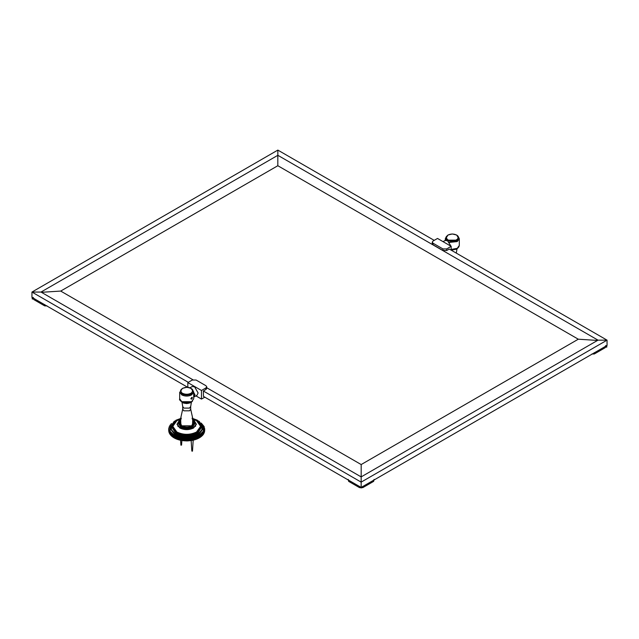 <?xml version="1.0" encoding="UTF-8"?>
<svg xmlns="http://www.w3.org/2000/svg" width="639" height="639" viewBox="0 0 639 639"><rect width="100%" height="100%" fill="white"/><g stroke="black" fill="none" stroke-linecap="round" stroke-linejoin="round"><path stroke-width="0.96" d="M277.821 155.325L277.821 165.725L578.295 339.205L597.521 340.435M578.295 339.205L361.179 464.553L361.179 476.886M41.431 292.311L60.705 291.072L277.821 165.725M361.179 464.553L60.705 291.072M203.386 391.028L361.155 482.125L361.155 476.902L598.008 340.156L277.845 155.309L40.992 292.055L192.906 379.758M206.74 387.753L361.155 476.902L361.155 487.437L203.386 396.348M187.826 387.37L31.95 297.375L31.95 292.055L40.992 292.055L31.95 292.055L188.305 382.33M434.2 240.36L277.845 150.093L277.845 155.309L277.845 150.093L31.95 292.055L31.95 297.375M607.05 345.475L361.155 487.437L361.155 482.125L607.05 340.156L607.05 345.475L607.05 340.156L598.008 340.156L607.05 340.156L449.225 249.034M204.799 397.17L201.485 399.079L201.485 390.493L205.958 387.905L205.958 389.486L203.386 390.972L203.434 396.38M205.958 387.905L206.74 386.819L205.958 385.732L196.069 380.021L192.299 380.021L187.826 382.601L187.826 387.378M205.958 389.486L206.74 388.392L206.74 386.819M187.826 382.601L201.485 390.493M195.933 395.876L201.485 399.079M449.273 249.066L446.701 250.496L446.701 248.914L451.174 246.334L437.515 238.451L433.042 241.031L432.26 242.117L432.26 243.699L433.042 244.785L433.042 243.211L432.26 242.117M451.174 246.334L451.174 250.161L456.669 249.154L458.187 247.7M446.701 248.914L442.931 248.914L442.931 250.496L446.701 250.496M442.931 250.496L433.042 244.785M433.042 243.211L442.931 248.914M192.347 389.518L194.799 394.734L193.689 397.011M193.689 397.138L194.991 394.734L191.357 388.56M189.879 387.833L192.067 386.571L194.56 386.819L198.098 392.937L197.06 395.221L193.952 397.019M194.783 395.094L193.689 394.343M198.098 392.937L194.607 386.843M443.067 241.654L445.048 240.512L447.548 240.759L451.038 246.255L447.596 240.791M191.644 397.41C192.563 397.394 192.563 397.985 191.644 399.175L190.821 398.696L192.155 397.338M191.644 399.175L190.821 398.696M197.778 432.004L198.178 430.878M171.564 423.609L170.861 424.184L171.564 423.609M170.557 424.743L169.918 425.374L170.557 424.743M169.814 425.941L169.239 426.612L169.814 425.941M169.327 427.187L168.84 427.898L169.327 427.187M169.119 428.457L168.712 429.2L169.119 428.457M169.191 429.727L169.119 429.096L168.744 429.656L168.76 431.213L169.191 429.727L168.88 431.86L169.191 429.727M169.535 430.99L169.327 430.366L169 430.95L169.063 432.499L169.063 431.141L169.535 430.99L169.319 433.138L169.535 430.99M170.158 432.212L169.814 431.605L169.543 432.22L169.647 433.761L169.647 432.403L170.158 432.212L170.038 434.376L170.038 433.018L170.557 432.811L170.158 432.212M171.028 433.386L170.557 432.811L170.357 433.434L170.501 434.967L170.501 433.609L171.028 433.386L171.02 435.55L171.02 434.193L171.564 433.945L171.028 433.386M172.155 434.48L171.564 433.945L171.428 435.942L172.155 434.48L172.25 436.645L172.25 435.287L172.802 434.999L172.155 434.48M174.511 438.098L174.511 436.741L175.07 436.389L175.07 438.402L174.511 438.098L173.704 437.643L173.704 436.277L174.263 435.95L174.263 437.963L176.811 439.185L181.795 440.535L187.251 440.934L193.681 440.103L199.128 437.963L199.128 435.95L199.688 436.277L199.688 437.643L199.887 435.486L200.446 435.798L200.446 437.156L200.59 434.999L201.149 435.287L201.149 436.645L201.245 434.48L201.788 434.744L201.788 436.11L201.836 433.945L202.539 435.375L202.363 433.386L203.042 434.792L202.835 432.811L203.482 434.193L203.242 432.212L203.745 432.403L203.745 433.761L203.857 430.99L204.392 432.307L204.065 430.366L204.56 431.668L204.2 429.727L204.632 431.213L204.16 426.612L201.245 423.066L203.857 426.564L204.065 430.366L201.836 433.945L198.33 436.389L192.651 438.33L187.251 438.921L179.711 438.09L172.802 434.999L172.953 437.156L172.953 435.798L173.504 435.486L173.473 437.499L172.953 437.156M168.744 428.969L168.744 428.545M169.119 431.109L168.712 429.001M169.191 431.74L168.76 431.213M169.327 432.379L168.88 431.86M169.535 433.002L169.063 432.499M169.814 433.617L169.319 433.138M170.158 434.224L169.647 433.761M170.557 434.816L170.038 434.376M171.028 435.399L170.501 434.967M171.564 435.958L171.02 435.55M172.155 436.493L171.603 436.11M172.802 437.012L172.25 436.645M175.07 436.389L175.07 438.402L175.925 436.796L175.989 438.801L175.366 438.522M175.925 436.796L175.925 438.809M176.811 437.172L176.923 439.177L176.268 438.921L176.268 437.555L176.811 437.172L176.811 439.185M177.746 437.515L177.89 439.512L177.203 439.281L177.746 437.515L177.746 439.528M178.712 437.819L178.888 439.816L178.185 439.608L178.712 437.819L178.712 439.832M179.711 438.09L179.918 440.079L179.192 439.896L179.711 438.09L179.711 440.103M180.741 438.33L180.981 440.303L180.238 440.151L180.741 438.33L180.741 440.343M181.795 438.522L182.059 440.495L181.3 440.367L181.795 438.522L181.795 440.535M182.866 438.681L183.161 440.638L182.387 440.543L182.866 438.681L182.866 440.694M183.944 438.801L184.28 440.75L183.497 440.678L183.944 438.801L183.944 440.814M185.046 438.881L185.398 440.814L184.615 440.774L185.046 438.881L185.046 440.894M186.149 438.921L186.532 440.846L185.741 440.83L186.149 438.921L186.149 440.934M187.251 438.921L187.658 439.472L187.251 440.934L186.868 439.48L187.251 438.921L187.251 440.934M188.353 438.881L188.785 439.416L188.353 440.894L187.994 439.456L188.353 438.881L188.353 440.894M189.448 438.801L189.903 439.32L189.448 440.814L189.12 439.392L189.448 438.801L189.448 440.814M190.534 438.681L191.005 439.185L191.005 440.543L190.534 440.694L190.23 439.281L190.534 438.681L190.534 440.694M191.604 438.522L192.091 439.009L192.091 440.367L191.604 440.535L191.333 439.137L191.604 440.535M192.651 438.33L193.162 438.793L193.162 440.151L192.651 440.343L192.419 438.945L192.651 440.343M193.681 438.09L194.2 438.538L194.2 439.896L193.473 440.079L193.681 438.09L193.681 440.103M194.679 437.819L195.214 438.25L195.214 439.608L194.512 439.816L194.679 437.819L194.679 439.832M195.646 437.515L196.189 437.923L196.189 439.281L195.51 439.512L195.646 437.515L195.646 439.528M196.58 437.172L197.131 437.555L197.131 438.921L196.477 439.177L196.58 437.172L196.58 439.185M197.475 436.796L198.026 437.164L198.026 438.522L197.403 438.801L197.475 436.796L197.475 438.809M198.33 436.389L198.881 436.741L198.881 438.098L198.29 438.402L198.33 436.389L198.33 438.402M199.688 437.643L198.881 438.098M200.446 437.156L199.887 437.499M201.149 436.645L200.59 437.012M201.788 436.11L201.245 436.493M202.371 435.55L201.836 435.958M202.898 434.967L202.363 435.399M203.354 434.376L202.835 434.816M203.745 433.761L203.242 434.224M204.073 433.138L203.585 433.617M204.328 432.499L203.857 433.002M204.52 431.86L204.065 432.379M204.632 431.213L204.2 431.74M204.68 429.001L204.272 431.109M204.656 428.545L204.656 428.969M182.978 428.633L182.506 429.017M180.997 445.223L181.468 444.952M192.427 451.19L191.9 450.958M33.196 297.375L33.883 299.635L33.883 298.325M44.714 304.579L44.714 305.889L33.883 299.635M44.714 305.889L47.07 305.889M359.509 486.327L359.509 487.629L362.808 487.629L362.808 486.327M373.639 480.073L373.639 481.375L362.808 487.629M359.509 487.629L348.678 481.375L348.678 480.073M348.191 479.394L348.678 481.375M373.639 481.375L374.127 479.394M605.117 346.426L605.117 347.736L605.804 345.475M605.117 347.736L594.286 353.99L594.286 352.68M591.93 353.99L594.286 353.99M32.23 297.375L32.23 299.004L33.268 299.004M361.155 487.277L361.155 488.028M606.77 345.475L606.77 347.105L605.732 347.105M451.174 250.113L456.613 249.122M458.147 247.74L456.685 249.082L451.174 250.073M451.174 249.577L455.311 249.186M451.174 249.498L457.173 248.363M451.174 249.529L457.236 248.395L458.842 246.934L459.297 245.464L457.244 248.323L451.174 249.45M449.401 242.397L457.244 241.574L459.297 238.722L458.243 236.59M446.357 236.59L445.311 238.722L445.854 240.28M458.299 236.718L457.109 241.334L449.081 242.013M446.206 240.296L446.302 236.718M449.025 241.949L457.061 241.302L458.347 236.853M446.238 236.877L446.294 240.304M447.995 235.064L446.11 237.636L447.923 240.16L456.685 240.16L458.498 237.636L456.613 235.064M448.067 235.024C450.886 233.706 453.714 233.706 456.542 235.024C462.237 238.043 453.299 243.211 448.067 239.921C445.774 238.283 445.774 236.654 448.067 235.024M458.482 237.876L456.685 240.655L447.923 240.655L446.126 237.876M180.629 425.031L181.843 425.981L191.556 425.981L192.77 425.031M182.698 409.184L183.872 410.821L189.527 410.821L190.694 409.184L193.505 421.868L191.692 425.838L181.708 425.838L179.894 421.868L182.698 409.184L182.698 406.468L183.872 408.097L189.527 408.097L190.694 406.468L191.404 402.219M182.387 402.466L191.005 402.466M192.539 401.084L191.077 402.426C188.162 403.792 185.238 403.792 182.315 402.426L180.853 401.084M183.689 402.538L189.703 402.538M181.827 401.707L191.572 401.707M179.703 398.808C178.241 400.861 186.652 404.974 191.604 401.755L193.689 398.808L191.644 401.667C188.345 403.209 185.046 403.209 181.756 401.667L179.703 398.808L179.703 392.066L181.756 394.918C185.046 396.46 188.345 396.46 191.644 394.918L193.689 392.066L192.643 389.934M192.698 390.062L191.5 394.678L181.891 394.678L180.701 390.062M180.637 390.221L181.939 394.646L191.452 394.646L192.746 390.197M182.387 388.408L180.502 390.98L182.315 393.504C185.238 394.87 188.162 394.87 191.077 393.504L192.89 390.98L191.005 388.408M190.933 393.265C188.114 394.582 185.286 394.582 182.458 393.265C176.763 390.245 185.701 385.077 190.933 388.368C193.226 389.998 193.226 391.635 190.933 393.265M192.874 391.22L191.077 393.999C188.162 395.365 185.238 395.365 182.315 393.999L180.517 391.22M174.104 421.452L170.046 427.739L174.926 434.536C182.77 438.21 190.622 438.21 198.473 434.536L203.346 427.739L199.296 421.452M177.618 420.278L180.957 419.32M198.881 421.117L203.346 428.338L198.473 435.135L186.979 437.955L175.326 435.359L170.046 428.338L174.519 421.117M170.533 425.414L170.078 431.293L175.062 436.078L187.051 438.697L198.849 435.79L203.402 431.101L202.867 425.414M178.033 426.58L177.874 425.622M180.701 419.999L178.369 423.337L180.813 426.732C184.735 428.569 188.657 428.569 192.587 426.732L195.023 423.337L192.698 419.999M192.698 420.007L192.443 426.493C188.617 428.282 184.783 428.282 180.949 426.493L180.701 420.007M195.023 423.449L192.587 426.956C188.657 428.785 184.735 428.785 180.813 426.956L178.369 423.553L178.736 422.243M179.239 420.446L180.869 419.551L179.239 420.446L176.995 424.336L179.831 428.01C184.407 430.151 188.984 430.151 193.569 428.01L196.405 424.336L194.16 420.446L192.523 419.551L194.16 420.446M192.547 419.615L196.269 423.992L193.465 427.898C188.952 430.007 184.439 430.007 179.934 427.898L177.131 423.992L180.845 419.615M179.016 421.444L180.438 427.603C184.607 429.56 188.785 429.56 192.962 427.603L194.384 421.444M175.933 420.254L171.38 426.548L175.869 432.803C183.089 436.173 190.31 436.173 197.531 432.803L202.02 426.548L197.459 420.254M192.067 418.226L197.387 420.206L201.82 426.381L197.387 432.555C190.262 435.886 183.137 435.886 176.005 432.555L171.579 426.381L176.005 420.206L181.324 418.226M181.093 418.92L176.739 420.63L172.618 426.381L176.739 432.132C183.377 435.231 190.015 435.231 196.652 432.132L200.782 426.381L196.652 420.63L192.299 418.92M192.059 418.178L199.264 421.428L202.02 426.548L197.531 433.394C190.31 436.772 183.089 436.772 175.869 433.394L171.38 426.548L174.127 421.428L181.34 418.178M198.977 421.261L203.138 427.898L198.33 434.296C190.574 437.915 182.818 437.915 175.062 434.296L170.27 428.098L174.008 421.532M171.843 424.384L171.276 429.688L175.485 434.049C182.962 437.539 190.438 437.539 197.906 434.049L202.108 429.72L201.589 424.44M192.331 419.024L196.524 420.686L200.59 426.357L196.524 432.028C189.975 435.087 183.425 435.087 176.875 432.028L172.802 426.357L176.875 420.686L181.061 419.024M445.311 240.392L445.311 238.722L446.413 236.486M459.297 245.464L459.297 238.722L458.187 236.486M458.498 238.123L456.669 235.032L452.3 233.97L447.963 235.016L446.11 238.123M456.981 248.962L456.302 253.124M193.505 421.868C194.144 423.465 193.529 424.839 191.66 425.989C186.788 429.017 177.674 425.806 179.894 421.868M192.587 401.044L191.037 402.514L186.82 403.56L183.673 403.097L180.813 401.044M193.689 398.808L193.689 392.066L192.587 389.83M180.502 391.467L182.331 388.376L186.7 387.322C191.093 387.977 193.154 389.199 192.89 390.98L192.89 391.467M182.019 402.306L182.698 406.468M190.694 409.184L190.694 406.468M195.526 426.389L195.526 425.622M195.023 423.553L192.658 419.919M180.733 419.919L179.247 421.149L178.369 423.553M171.388 426.852L171.643 425.55M204.68 430.462L204.68 429.104M168.712 430.462L168.712 429.104M181.859 440.551L181.564 445.095M180.597 440.311L180.901 445.095M193.186 440.223L192.491 451.078M191.165 440.606L191.828 451.078"/></g></svg>
